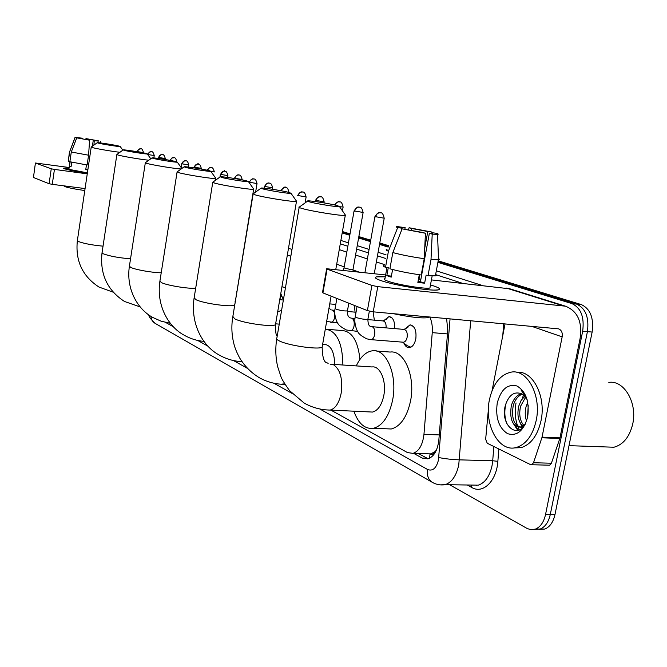 <?xml version="1.0" encoding="UTF-8"?>
<svg xmlns="http://www.w3.org/2000/svg" width="667" height="667" viewBox="0 0 667 667"><rect width="100%" height="100%" fill="white"/><g stroke="black" fill="none" stroke-linecap="round" stroke-linejoin="round"><path stroke-width="1" d="M404.986 328.881L409.988 324.904C414.699 325.855 416.642 330.507 415.816 338.861C414.632 344.147 412.456 347.082 409.296 347.674C407.053 347.74 405.303 346.281 404.044 343.288M384.292 320.252L389.011 316.575C393.038 317.275 394.914 321.277 394.639 328.606M373.128 311.814L374.345 320.16M354.402 305.428L355.061 312.148M336.085 298.124L336.56 300.15M434.534 451.976L429.99 454.185C431.749 454.994 433.267 454.252 434.534 451.976L436.376 450.208M330.874 410.105L407.495 452.585L413.031 453.377C419.051 451.234 422.695 444.889 423.962 434.334L432.249 332.641C432.683 326.663 431.857 321.444 429.79 316.992M284.501 384.4L285.343 384.867M437.902 262.373L571.877 303.593C580.89 307.812 584.492 317.017 582.683 331.191L545.539 514.524L550.275 514.54C548.557 522.094 545.197 526.93 540.195 529.064L534.367 529.44L540.195 529.064C545.197 526.93 548.557 522.094 550.275 514.54L587.419 331.624L550.275 514.54L554.977 514.549C553.268 522.086 549.908 526.913 544.889 529.039L539.061 529.415M571.877 303.593L576.58 304.085C585.618 308.296 589.228 317.484 587.419 331.624C589.228 317.484 585.618 308.296 576.58 304.085L438.044 261.597L576.58 304.085L581.257 304.569C590.32 308.779 593.947 317.942 592.138 332.058L554.977 514.549M342.313 232.233L349.908 234.567L342.313 232.233M358.729 237.269L370.602 240.912L358.729 237.269M379.648 243.688L388.452 246.39L379.648 243.688M342.438 231.557L350.025 233.875M358.846 236.577L370.727 240.203M379.773 242.971L388.736 245.714M438.186 260.83L581.257 304.569M519.326 429.898L518.101 427.222L519.326 429.898M517.725 426.263C515.082 418.876 514.524 411.097 516.041 402.935C514.524 411.097 515.082 418.876 517.725 426.263M545.539 514.524C543.83 522.094 540.478 526.947 535.484 529.081L531.099 529.698L527.355 528.614L449.608 484.734M342.196 232.925L349.783 235.259M358.604 237.977L370.477 241.629M379.515 244.414L388.161 247.073M522.403 426.622L521.928 425.288M413.698 453.393L422.186 458.079L427.906 458.871C433.95 456.712 437.594 450.417 438.844 439.978L447.749 330.507L446.623 318.526M428.206 458.796L418.367 453.535M64.516 168.776L63.557 168.301L69.043 168.217L63.557 168.159L64.516 168.776C68.818 170.11 76.43 171.594 87.352 173.22C76.43 171.594 68.818 170.11 64.516 168.776M69.151 167.509L35.409 163.006L33.458 177.489L35.409 163.023M51.251 168.801L54.436 169.41L52.276 184.342L49.1 183.725L51.251 168.801L35.509 163.073M87.26 173.845L54.436 169.41M49.1 183.725L33.458 177.489M52.276 184.342L85.076 188.578M77.989 138.044L82.366 138.194L82.274 138.819M86.835 139.628L86.943 138.869L95.831 140.487L95.773 140.92M71.728 162.206L71.044 166.867L69.485 166.325L70.143 161.814M87.402 172.861L69.635 169.476L68.926 169.018L69.985 161.773M87.836 169.943L85.751 169.643L86.46 164.891M84.784 190.545C75.271 189.186 68.601 187.869 64.766 186.585L63.974 185.86M87.135 164.991L69.868 161.748L71.294 152.009L76.747 137.861L89.595 140.195L88.578 155.211L87.135 164.991M88.578 155.211L71.294 152.009M98.658 141.112L95.831 140.487M86.943 138.869L85.968 138.603L85.768 139.453M85.968 138.603L98.641 140.904M97.465 141.012L93.222 140.604L92.388 146.231M93.947 145.098L94.23 140.879M89.595 140.195L76.747 137.861M97.474 140.937L93.222 140.604M78.006 137.786L75.163 137.41L69.727 151.517L68.309 161.222L69.91 161.447M68.309 161.222L69.51 151.376M69.727 151.517L75.054 137.344M75.163 137.41L82.366 138.194M85.793 169.368L87.877 169.651M71.094 166.55L69.485 166.325M97.882 143.005C101.442 144.072 120.368 147.032 120.177 146.498L119.443 146.198C115.858 145.148 97.941 142.321 97.265 142.696L97.882 143.005M119.918 152.293C111.981 151.409 95.681 148.599 92.154 147.507L91.229 147.057M123.937 150.258C127.847 151.417 147.315 154.461 147.24 153.902L146.39 153.543C142.455 152.401 124.095 149.508 123.228 149.892L123.937 150.258M148.816 160.213C141.646 159.596 122.178 156.311 117.951 155.002L116.875 154.461M152.868 158.304C157.179 159.58 177.189 162.715 177.272 162.123L176.271 161.697C171.944 160.447 153.16 157.47 152.043 157.871L152.868 158.304M181.216 168.934C176.88 169.034 151.993 164.999 146.598 163.323L145.339 162.681M236.685 291.671L236.843 292.321M185.176 167.292C189.937 168.693 210.497 171.919 210.789 171.302L209.605 170.785C204.836 169.41 185.626 166.366 184.209 166.767L185.176 167.292M215.674 178.139L215.775 178.456C214.516 179.273 185.259 174.687 178.589 172.611L177.114 171.836M235.076 301.376L235.451 300.742M221.477 177.389C226.755 178.939 247.857 182.258 248.424 181.624L247.015 180.99C241.746 179.481 222.144 176.355 220.352 176.747L221.477 177.389M253.518 188.819L253.643 189.228C251.884 190.062 221.928 185.343 214.541 183.058L212.798 182.116M277.639 312.031L281.616 310.247M262.565 188.811C268.442 190.537 290.062 193.955 291.004 193.305L289.311 192.521C283.467 190.854 263.515 187.66 261.247 188.027L262.565 188.811M296.306 200.884L296.465 201.434C294.055 202.268 263.457 197.407 255.253 194.881L253.177 193.713M334.717 364.465C334.309 351.734 330.832 345.022 324.295 344.322L322.661 344.197M325.304 329.139C336.627 330.707 342.488 342.663 342.888 365.007M327.822 329.356L342.029 330.524C351.968 331.282 357.946 340.912 359.955 359.413M309.455 201.859C316.016 203.768 338.119 207.287 339.545 206.653L337.51 205.669C331.007 203.827 310.78 200.55 307.912 200.884C306.92 200.959 307.429 201.284 309.455 201.859M345.072 214.641L345.273 215.374C342.021 216.183 310.847 211.181 301.717 208.379C299.058 207.595 298.232 207.112 299.241 206.92M369.376 411.914L372.511 412.064C377.989 410.589 381.757 405.052 383.808 395.473C386.718 381.057 380.107 365.483 372.003 366.958L332.299 364.299M356.261 365.908C360.605 356.695 366.066 351.651 372.653 350.759C386.36 348.541 397.657 375.112 392.655 399.883C389.136 416.141 382.766 425.604 373.528 428.281C364.907 429.365 358.362 423.67 353.877 411.189M376.488 351.042L390.195 352.059C404.085 349.875 415.599 376.263 410.572 400.834C407.045 416.958 400.609 426.346 391.246 428.989L385.359 428.748M380.315 280.365C376.847 279.131 375.196 278.164 375.371 277.48C375.821 276.588 379.123 276.363 385.293 276.797L376.413 276.872C374.212 277.464 375.513 278.631 380.315 280.365C391.863 284.659 424.921 290.478 435.551 290.078C441.529 289.837 441.004 288.486 433.984 286.026C439.561 287.952 441.045 289.22 438.419 289.845C432.249 291.587 393.347 285.243 380.315 280.365M430.482 284.942L433.984 286.026L430.482 284.942M541.871 437.785L542.038 437.152L559.98 437.852L559.813 438.477L541.871 437.785L533.508 462.74L531.749 464.741L530.498 464.616L487.26 443.255L485.659 439.27L488.377 409.655M559.98 437.852L580.107 338.436C582.474 321.844 577.597 311.089 565.466 306.178L377.772 286.635L373.228 311.831L558.612 328.856C561.547 330.115 562.731 332.783 562.156 336.86L542.038 437.152M559.813 438.477L551.409 463.215L549.633 465.199L548.616 465.174M509.98 288.844L431.416 279.907M385.626 274.954L326.663 268.743L327.08 269.135L322.928 292.888L322.528 292.438L326.63 268.926M373.228 311.831L367.392 310.605L371.911 285.443L327.08 269.135M371.911 285.443L377.772 286.635M367.392 310.605L322.928 292.888M505.052 323.862L492.096 390.528M401.351 230.782L401.509 227.455L405.144 227.63L404.861 229.206M411.447 230.507L411.814 228.498L427.797 231.516L424.729 248.132M419.818 274.796L419.018 279.098L420.819 279.615M392.596 269.51L391.212 277.138L386.835 275.629L388.286 267.609L385.518 267.3C383.091 266.3 382.633 265.633 384.142 265.308M430.157 286.71L429.915 288.002C425.488 289.27 397.415 284.709 387.852 281.166C384.292 279.882 383.333 279.031 384.967 278.598L386.985 267.467M419.285 274.721L417.859 282.466L424.629 283.192L426.13 275.112L428.006 275.729L431.007 259.496L432.216 234.134L429.356 233.342L420.418 281.766L418.026 281.574M429.506 316.967L428.431 317.592C421.844 318.526 410.105 317.209 393.213 313.648M435.643 274.496L436.435 275.329L435.393 275.838L428.006 275.729M421.219 274.979C409.313 273.337 398.874 271.269 389.903 268.768L392.83 252.585L402.109 228.848L422.603 232.466L425.438 233.258L424.22 258.696L421.219 274.979M438.494 258.521L439.42 259.28L438.386 259.746L431.007 259.496M424.22 258.696C412.306 257.012 401.842 254.969 392.83 252.585M431.882 233.517L431.866 232.041L427.797 231.516M411.814 228.498L409.096 227.755L408.404 229.873M409.096 227.755L431.866 232.041M432.216 233.525L432.358 232.766L436.435 233.292C438.352 233.934 438.719 234.309 437.527 234.425L432.216 234.134M425.438 233.258L402.109 228.848M432.358 232.766L432.758 233.508L429.356 233.342M401.834 228.147L397.657 227.605L388.427 251.209L385.518 267.3M388.427 251.209C385.976 250.275 385.509 249.683 387.01 249.433M397.657 227.605C395.923 226.997 395.673 226.647 396.89 226.547L405.144 227.63M391.396 276.121L386.835 275.629M420.877 279.298L419.018 279.098M424.629 283.192L420.418 281.766M608.821 382.399C624.004 379.873 637.669 402.901 632.7 424.087C629.531 436.943 623.278 444.656 613.932 447.232L605.694 446.94M536.193 420.51C532.716 435.443 526.055 444.447 516.208 447.515C498.849 452.618 483.909 424.687 489.428 399.741C493.088 383.608 500.442 374.387 511.481 372.078C527.472 369.118 541.679 395.798 536.193 420.51M516.825 372.344C532.658 370.06 546.406 396.448 541.02 420.735C537.544 435.634 530.865 444.614 520.994 447.682L514.157 447.899M522.278 394.08C517.926 395.973 514.891 399.892 513.173 405.828C511.256 419.551 514.44 426.713 522.728 427.297L522.928 427.247M521.477 393.638C516.658 395.147 513.273 399.174 511.314 405.728C509.388 419.468 512.564 426.63 520.844 427.213L525.071 424.387M525.654 397.148L520.585 406.22C518.809 414.482 519.935 420.919 523.954 425.538M524.829 396.148L521.102 400.467L518.734 406.128C516.875 415.174 518.301 421.894 523.003 426.271M528.239 405.603L527.472 417.809M527.739 402.209L526.113 406.52C524.812 411.656 524.962 416.5 526.563 421.035M527.097 399.508L522.161 394.014C514.591 390.945 509.029 394.622 505.461 405.044C499.591 424.929 517.875 440.303 525.779 423.111M497.223 403.202C500.875 389.445 507.437 383.7 516.917 385.96C525.955 391.371 529.556 401.634 527.705 416.742C523.745 430.865 517.017 436.501 507.529 433.642C498.799 427.864 495.364 417.717 497.223 403.202M526.546 397.774L521.002 389.953L526.73 398.316M522.569 397.774L523.495 394.897M520.31 423.095L522.028 426.805M512.973 422.97L517.809 430.432M522.311 425.679L522.72 426.438M514.957 425.454L518.484 430.232M506.395 402.251C504.152 409.83 504.327 417.042 506.92 423.87M287.302 255.286L290.854 256.095M288.703 248.382L291.996 249.425M354.06 210.997L344.022 267.909L350.859 269.618L353.01 269.485M391.929 317.834L390.12 317.367M386.093 327.881C386.31 323.653 385.259 321.327 382.95 320.919L387.185 318.818M402.526 342.146L407.295 345.739L410.472 347.048L411.556 346.798M402.826 342.171L403.468 342.221C405.253 341.904 406.478 340.245 407.137 337.252C407.604 332.533 406.511 329.907 403.86 329.39L372.078 326.697M413.181 326.246L411.122 325.721M429.99 454.185L429.565 458.254M447.474 333.925L432.249 332.641M439.261 434.917L423.962 434.334M592.138 332.058L582.683 331.191M148.933 314.999C148.458 316.2 150.5 318.968 155.044 323.32C152.593 321.786 151.234 319.468 150.984 316.375M319.76 408.963L427.597 469.493C432.691 471.436 436.31 468.284 438.444 460.047L450.058 318.843M470.694 320.719L458.754 464.899C456.37 475.721 451.859 482.316 445.222 484.659L440.12 484.859M471.953 485.076L478.281 485.176C485.051 482.866 489.636 476.38 492.029 465.724L492.705 460.755L459.438 459.855C451.667 459.538 444.781 458.763 438.786 457.537M498.849 448.974L497.857 461.331C496.598 481.065 482.908 494.33 471.794 487.502L467.275 485.009M340.87 240.445L348.441 242.855M357.237 245.656L369.084 249.425M378.097 252.293L386.035 254.819M436.326 270.835L482.024 285.376M497.857 461.331L492.705 460.755L493.847 446.506M502.76 335.626L503.718 323.737M339.261 249.616L346.807 252.118M355.578 255.019L367.384 258.938M376.371 261.914L384.284 264.541M462.314 283.25L435.618 274.621M385.393 258.396L377.464 255.828M368.459 252.918L356.628 249.099M347.84 246.256L340.278 243.814M165.666 322.461L173.503 326.863M197.674 340.428L208.196 346.34M233.5 360.547L247.349 368.317M273.887 383.217L291.888 393.313M359.071 272.086L353.026 269.96M344.214 266.85L336.702 264.207M471.794 487.502L471.411 485.067M155.044 323.32L432.266 482.316C428.272 479.656 426.713 475.388 427.597 469.493M476.513 485.576L476.505 485.151M426.888 458.204L422.186 458.079M91.212 147.14L77.38 240.52L78.222 241.429C83.759 243.538 92.029 245.114 103.043 246.156M116.858 154.577L102.059 252.626L103.043 253.71C109.68 256.195 118.851 257.887 130.54 258.796M145.314 162.831L129.431 266.025L130.565 267.325C134.801 269.61 152.901 272.828 161.231 272.77M177.08 172.044L159.938 280.932L161.272 282.516C166.475 285.343 188.611 289.003 195.689 288.211M212.756 182.399L194.172 297.624L195.731 299.566C202.776 303.41 232.45 307.537 234.484 304.969L234.617 304.169M240.32 361.531L241.938 361.597M253.118 194.105L232.858 316.425L234.692 318.834C242.496 323.078 272.786 327.372 275.496 324.654L275.679 323.553M281.057 384.217L284.701 383.825M299.149 207.462L276.922 337.76C275.83 338.502 276.555 339.52 279.089 340.795C287.769 345.481 318.576 349.992 322.144 347.132L322.411 345.606M327.28 409.963L330.182 410.072C335.476 408.554 339.144 402.91 341.179 393.146C342.88 379.023 340.353 369.568 333.592 364.782L330.098 364.124M137.227 151.651L138.486 149.45L140.779 148.791C140.745 149.666 141.196 146.465 137.002 151.551L143.597 152.635M143.563 152.893L143.597 152.651C142.455 149.491 141.604 148.224 141.045 148.849L141.246 148.899M562.248 305.561L506.036 287.977M562.156 336.86L531.482 326.271M533.508 462.74L551.409 463.215M522.328 427.847L522.094 427.272M521.928 426.855L521.661 426.163M147.69 154.519L154.235 155.528L153.869 157.929M147.757 154.536L149.341 152.076L151.843 151.726M158.704 157.529C159.221 155.478 160.455 154.486 162.406 154.561L162.389 154.561C162.323 155.478 162.806 152.109 158.454 157.42L165.299 158.546M165.149 159.513L165.291 158.571C163.849 152.985 162.056 155.069 162.656 154.611L162.865 154.669M170.143 160.388L171.836 158.037L174.329 157.729M176.271 161.689L176.805 161.681M181.966 163.907C182.508 161.764 183.784 160.73 185.801 160.805L185.793 160.797C185.718 161.756 186.26 158.246 181.682 163.774L188.794 164.949L188.453 167.075M188.786 164.974C187.344 159.196 185.426 161.314 186.051 160.855L186.276 160.914M194.33 167.292C194.889 165.108 196.19 164.049 198.241 164.124L198.141 164.107C198.641 162.906 197.274 163.924 194.039 167.15L201.284 168.351M201.176 169.034L201.276 168.384C199.817 162.481 197.857 164.649 198.499 164.174L198.724 164.232M207.379 170.252L209.188 167.976L211.714 167.7M210.964 171.552L214.315 171.903M220.719 174.521C221.302 172.236 222.653 171.136 224.771 171.202L224.679 171.186C225.079 169.935 223.645 170.994 220.385 174.354L227.931 175.613M227.63 177.43L227.922 175.654C226.455 169.526 224.395 171.736 225.037 171.252L225.279 171.319M234.809 178.372C235.401 176.046 236.785 174.912 238.936 174.979L238.844 174.962C239.036 175.604 238.002 172.845 234.45 178.206L242.154 179.49M242.088 179.873L242.146 179.54C240.662 173.262 238.553 175.529 239.203 175.029L239.453 175.104M249.55 182.416C250.158 180.032 251.567 178.873 253.76 178.939L253.66 178.914C253.819 179.573 252.818 176.755 249.166 182.224L257.037 183.55M255.619 192.088L257.028 183.6C255.486 177.18 253.585 179.565 254.027 178.989L254.285 179.056M264.991 186.643C265.616 184.2 267.05 183.016 269.276 183.075L269.059 183.041C269.443 183.35 267.342 181.516 264.582 186.443L272.628 187.794M272.378 189.253L272.62 187.852C271.135 181.324 268.876 183.633 269.56 183.133L269.818 183.2M281.241 190.77C281.974 188.453 283.417 187.335 285.559 187.419L286.11 187.552M279.865 298.949L281.424 295.873M288.494 192.313L288.969 192.246M298.174 195.731C298.841 193.172 300.333 191.921 302.643 191.979L302.418 191.938C302.818 192.271 300.634 190.328 297.707 195.498L306.128 196.923M305.102 202.901L306.111 196.998C304.602 190.145 302.226 192.563 302.926 192.029L303.21 192.113M281.941 286.768L285.476 287.627M316.041 200.625C316.725 197.999 318.251 196.715 320.602 196.773L320.377 196.732C320.785 197.065 318.551 195.081 315.541 200.367L324.162 201.834M323.979 202.885L324.145 201.918C322.611 194.889 320.177 197.374 320.894 196.823L321.177 196.907M335.017 205.052C335.91 202.785 337.402 201.709 339.495 201.809L340.095 201.951M330.765 322.361L331.199 322.394C332.808 322.119 333.934 320.493 334.567 317.534C335.026 313.582 334.292 311.114 332.358 310.113L331.874 310.047M339.586 206.712L343.13 207.012M354.652 211.197C355.386 208.438 356.97 207.078 359.405 207.129L358.496 207.053C357.645 206.637 356.17 207.921 354.077 210.897L363.123 212.456M352.985 269.668L363.106 212.565C361.556 205.194 359.23 207.829 359.713 207.179L360.022 207.27M350.1 330.765L350.609 330.807C352.284 330.498 353.443 328.848 354.085 325.846C354.561 321.794 353.785 319.243 351.742 318.201L351.217 318.126M336.86 298.441L335.117 308.346L336.051 309.188C340.779 310.597 344.581 311.155 347.449 310.864L347.507 310.53M375.563 216.925C376.321 214.082 377.939 212.69 380.423 212.731L379.431 212.656C378.422 212.314 376.922 213.623 374.946 216.592L384.225 218.209M374.254 273.728L384.2 218.326C382.641 210.747 380.24 213.457 380.732 212.79L381.049 212.881M370.477 339.628L371.077 339.67C372.82 339.336 374.02 337.652 374.679 334.609C375.171 330.448 374.337 327.822 372.186 326.722L371.602 326.647M357.062 306.487L355.253 316.625L356.253 317.542C361.064 318.993 364.949 319.568 367.892 319.276L367.959 318.901M409.988 324.904L410.989 324.996M389.011 316.575L389.853 316.65M430.799 453.893L413.031 453.377M544.889 529.039L535.484 529.081M432.266 482.316C436.293 484.617 440.612 485.401 445.222 484.659L472.278 485.084M100.417 141.479L100.534 142.946M113.182 292.188L99.016 287.068C82.508 276.338 75.279 260.897 77.347 240.745M120.177 146.498L122.853 150.158M97.199 142.738L91.287 147.032M140.262 306.945L124.504 301.476C107.27 290.237 99.775 274.054 102.018 252.926M147.24 153.902L150.784 158.779M123.145 149.95L116.95 154.444M170.36 323.262L161.247 321.244L152.718 317.434C136.86 308.763 126.096 288.311 129.365 266.425M177.272 162.123L181.849 168.476M151.934 157.946L145.439 162.656M204.035 341.387C196.957 340.787 190.328 338.719 184.142 335.193C168.109 326.563 156.345 305.353 159.855 281.466M210.789 171.302L215.866 178.414M215.483 180.265L215.775 178.456M184.067 166.867L177.247 171.811M241.963 361.631L241.754 361.622C233.775 361.231 226.305 359.054 219.335 355.094C203.468 346.748 190.27 324.912 194.055 298.349M248.424 181.624L253.777 189.186M234.259 307.937L253.643 189.228M279.248 324.129L275.846 323.845M220.152 176.888L212.981 182.074M285.067 384.434L283.075 384.317C274.521 384.034 266.508 381.774 259.029 377.53C251.117 372.653 244.697 366.2 239.787 358.171C236.743 352.568 234.742 347.624 233.775 343.338C231.682 334.859 231.324 326.221 232.691 317.417M291.004 193.305L296.657 201.384M277.189 336.193C276.038 335.776 275.471 331.933 275.496 324.654L296.465 201.434M260.964 188.227L253.418 193.68M372.511 412.064L330.182 410.072C320.927 409.963 312.248 407.62 304.152 403.043L289.445 390.545C283.984 382.783 281.099 377.989 280.799 376.155L277.714 366.883C275.604 357.804 275.254 348.558 276.68 339.136M339.545 206.653L345.548 215.324M328.164 363.34L327.305 362.94C324.095 362.698 322.378 357.429 322.144 347.132L331.099 296.14M335.759 269.568L345.273 215.374M373.528 428.281L391.246 428.989M307.52 201.167L299.583 206.878M565.466 306.178L509.154 288.586M531.749 464.741L549.633 465.199M401.509 227.455L401.409 227.972M432.149 275.971L429.915 288.002M428.564 316.875L428.431 317.592M438.386 259.746L435.393 275.838M437.527 234.425L438.544 259.721M569.009 445.648L613.932 447.232M516.208 447.515L520.994 447.682M520.844 427.213L522.728 427.297M147.54 154.31C151.893 149.291 151.284 152.501 151.367 151.617L151.642 151.676C151.042 152.118 152.81 150.075 154.235 155.553M158.454 157.445L158.296 158.463M169.868 160.338C174.362 155.219 173.662 158.529 173.854 157.612L174.12 157.67C173.495 158.121 175.371 156.045 176.797 161.706L176.78 161.839M181.682 163.807L181.107 167.442M194.03 167.184L193.93 167.834M207.045 170.177C211.064 165.599 210.98 168.234 211.131 167.567L211.481 167.634C210.847 168.109 212.865 165.941 214.315 171.944M220.377 174.395L219.952 177.038M264.574 186.502L264.29 188.186M280.774 190.687C283.967 187.31 285.484 186.21 285.343 187.385L285.843 187.477C285.142 187.994 287.46 185.626 288.961 192.313L288.936 192.421M283.358 300.025L279.74 299.691M280.782 293.597L283.392 299.817M288.669 248.499L288.319 249.308M335.801 304.452L329.74 303.885M315.524 200.45L315.341 201.551M334.45 204.919C340.153 198.999 339.136 202.86 339.536 201.809L339.795 201.868C339.32 202.501 341.579 199.925 343.113 207.103L342.454 210.864M337.644 322.945L326.655 321.427M356.036 312.239L347.374 311.456M334.842 310.322L332.249 310.088M328.981 308.171L331.199 309.88M357.645 331.382L346.448 330.007C341.187 327.239 338.244 324.871 337.619 322.895C337.435 323.387 333.583 315.183 335.059 308.663M350.542 317.959C348.199 317.15 347.173 314.782 347.449 310.864L348.808 303.202M353.01 269.66L353.126 271.444M390.92 317.442L391.562 317.5M382.95 320.919L367.842 319.593M354.986 318.467L351.634 318.167M343.98 268.076L342.971 270.343M410.472 347.048L411.089 347.098M403.468 342.221L371.077 339.67L366.7 338.836C361.489 336.093 358.571 333.767 357.929 331.849C357.837 332.533 353.602 323.895 355.194 316.983M370.935 326.471C368.959 326.338 367.942 323.937 367.892 319.276L369.343 311.181M412.064 325.804L412.74 325.863M403.985 329.381L407.854 327.439M374.921 216.708L364.916 272.72"/></g></svg>
